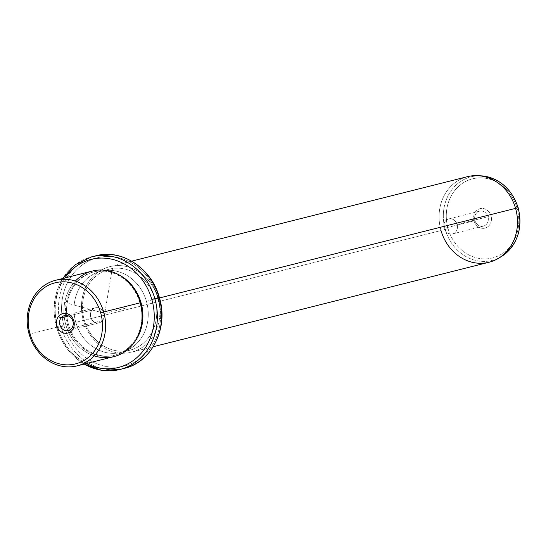 <?xml version="1.0" encoding="UTF-8"?>
<svg xmlns="http://www.w3.org/2000/svg" width="546" height="546" viewBox="0 0 546 546"><rect width="100%" height="100%" fill="white"/><g stroke="black" fill="none" stroke-linecap="round" stroke-linejoin="round"><path stroke-width="0.41" stroke-dasharray="2.73 2.05" d="M71.717 328.262L102.58 320.502A7.719 6.805 -104.1 0 0 102.996 311.479A7.719 6.805 -104.1 0 0 95.386 307.821A7.719 6.805 -104.1 0 0 91.953 310.114L68.625 315.977L91.953 310.114A7.719 6.805 75.9 0 1 101.604 309.664A7.719 6.805 75.9 0 1 102.58 320.502A7.719 6.805 75.9 0 1 92.929 320.946A7.719 6.805 75.9 0 1 91.953 310.114A7.719 6.805 -104.1 0 0 91.537 319.13A7.719 6.805 -104.1 0 0 99.154 322.788A7.719 6.805 -104.1 0 0 102.58 320.502L71.717 328.262M113.889 356.627A44.124 38.889 75.9 0 1 65.841 324.918L29.122 334.152L65.841 324.918A44.124 38.889 75.9 0 1 92.356 271.041M75.362 281.074A44.124 38.889 -104.1 0 0 65.841 324.918L67.349 324.495A42.963 37.865 75.9 0 1 91.803 272.406A42.963 37.865 75.9 0 1 139.953 302.907L140.404 302.75L139.953 302.907A42.963 37.865 75.9 0 1 115.506 354.989A42.963 37.865 75.9 0 1 67.349 324.495L65.841 324.918A44.124 38.889 -104.1 0 0 94.165 355.828M67.349 324.495L68.414 324.222A42.963 37.865 75.9 0 1 94.233 271.765A42.963 37.865 75.9 0 1 118.735 274.74A42.963 37.865 -104.1 0 0 78.542 280.664A42.963 37.865 -104.1 0 0 68.414 324.222L67.349 324.495A42.963 37.865 -104.1 0 0 114.134 355.364A42.963 37.865 -104.1 0 0 139.953 302.907A42.963 37.865 -104.1 0 0 93.168 272.031A42.963 37.865 -104.1 0 0 67.349 324.495M140.418 302.791L139.953 302.907L140.418 302.791M135.374 340.881A42.963 37.865 75.9 0 1 115.199 355.098A42.963 37.865 75.9 0 1 68.414 324.222A42.963 37.865 -104.1 0 0 98.573 355.064A42.963 37.865 -104.1 0 0 135.374 340.881M86.377 363.547A55.74 49.12 75.9 0 1 57.623 327.429A55.74 49.12 75.9 0 1 64.851 277.962A55.74 49.12 -104.1 0 0 57.623 327.429A55.74 49.12 -104.1 0 0 86.377 363.547M119.949 369.471A58.06 51.167 75.9 0 1 56.723 327.75L57.623 327.429L56.723 327.75A58.06 51.167 75.9 0 1 91.619 256.859A58.06 51.167 -104.1 0 0 56.723 327.75A58.06 51.167 -104.1 0 0 84.296 364.066M124.201 368.4A58.06 51.167 75.9 0 1 60.981 326.679L56.723 327.75L60.981 326.679A58.06 51.167 75.9 0 1 95.878 255.787A58.06 51.167 -104.1 0 0 60.981 326.679A58.06 51.167 -104.1 0 0 124.201 368.4M159.364 297.447L158.197 297.823A55.74 49.12 75.9 0 1 126.474 365.39A55.74 49.12 75.9 0 1 64.012 325.825L60.981 326.679L64.012 325.825A55.74 49.12 75.9 0 1 95.727 258.258A55.74 49.12 75.9 0 1 158.197 297.823L159.364 297.447M64.012 325.825A55.74 49.12 -104.1 0 0 126.474 365.39A55.74 49.12 -104.1 0 0 158.197 297.823A55.74 49.12 -104.1 0 0 95.727 258.258A55.74 49.12 -104.1 0 0 64.012 325.825M75.785 322.324A41.803 36.841 75.9 0 1 99.57 271.649A41.803 36.841 75.9 0 1 146.424 301.324A41.803 36.841 75.9 0 1 122.632 351.999A41.803 36.841 75.9 0 1 75.785 322.324L84.296 320.181A41.803 36.841 75.9 0 1 109.418 269.144A41.803 36.841 75.9 0 1 154.941 299.181L146.424 301.324A41.803 36.841 -104.1 0 0 100.908 271.287A41.803 36.841 -104.1 0 0 75.785 322.324A41.803 36.841 -104.1 0 0 121.301 352.368A41.803 36.841 -104.1 0 0 146.424 301.324L154.941 299.181A41.803 36.841 75.9 0 1 129.818 350.225A41.803 36.841 75.9 0 1 84.296 320.181L75.785 322.324M84.296 320.181L83.401 320.502A44.124 38.889 75.9 0 1 108.511 267.008A44.124 38.889 75.9 0 1 157.965 298.328L154.941 299.181A41.803 36.841 -104.1 0 0 108.088 269.506A41.803 36.841 -104.1 0 0 84.296 320.181A41.803 36.841 -104.1 0 0 131.149 349.856A41.803 36.841 -104.1 0 0 154.941 299.181L157.965 298.328A44.124 38.889 75.9 0 1 132.855 351.822A44.124 38.889 75.9 0 1 83.401 320.502L84.296 320.181M489.052 262.244A44.124 38.889 75.9 0 1 441.004 230.535L83.401 320.502A44.124 38.889 -104.1 0 0 131.45 352.204A44.124 38.889 -104.1 0 0 157.965 298.328L159.507 297.945L157.965 298.328A44.124 38.889 -104.1 0 0 109.917 266.625A44.124 38.889 -104.1 0 0 83.401 320.502L441.004 230.535A44.124 38.889 75.9 0 1 467.519 176.658M518.052 207.814L517.014 208.135A40.8 35.961 75.9 0 1 493.796 257.596A40.8 35.961 75.9 0 1 448.068 228.631L445.208 229.443A43.1 37.988 -104.1 0 0 501.433 256.524A43.1 37.988 75.9 0 1 445.208 229.443A43.1 37.988 75.9 0 1 481.135 175.846A43.1 37.988 -104.1 0 0 445.208 229.443L448.068 228.631A40.8 35.961 75.9 0 1 471.287 179.17A40.8 35.961 75.9 0 1 517.014 208.135L518.188 207.76M477.784 175.669A44.124 38.889 -104.1 0 0 441.004 230.535M448.068 228.631A40.8 35.961 -104.1 0 0 493.796 257.596A40.8 35.961 -104.1 0 0 517.014 208.135A40.8 35.961 -104.1 0 0 471.287 179.17A40.8 35.961 -104.1 0 0 448.068 228.631M491.025 215.861A10.04 8.852 75.9 0 1 485.312 228.03A10.04 8.852 75.9 0 1 474.058 220.905A10.04 8.852 75.9 0 1 479.77 208.736A10.04 8.852 75.9 0 1 491.025 215.861L488.001 216.714A7.719 6.805 75.9 0 1 483.606 226.071A7.719 6.805 75.9 0 1 474.959 220.591L474.058 220.905A10.04 8.852 -104.1 0 0 485.312 228.03A10.04 8.852 -104.1 0 0 491.025 215.861A10.04 8.852 -104.1 0 0 479.77 208.736A10.04 8.852 -104.1 0 0 474.058 220.905L474.959 220.591A7.719 6.805 75.9 0 1 479.347 211.234A7.719 6.805 75.9 0 1 488.001 216.714L491.025 215.861M488.001 216.714L457.138 224.474A7.719 6.805 75.9 0 1 452.498 233.9A7.719 6.805 75.9 0 1 444.096 228.351L474.959 220.591A7.719 6.805 -104.1 0 0 483.36 226.133A7.719 6.805 -104.1 0 0 488.001 216.714A7.719 6.805 -104.1 0 0 479.593 211.165A7.719 6.805 -104.1 0 0 474.959 220.591L444.096 228.351A7.719 6.805 75.9 0 1 448.73 218.932A7.719 6.805 75.9 0 1 457.138 224.474L488.001 216.714M444.096 228.351A7.719 6.805 -104.1 0 0 452.743 233.831A7.719 6.805 -104.1 0 0 457.138 224.474A7.719 6.805 -104.1 0 0 448.484 218.994A7.719 6.805 -104.1 0 0 444.096 228.351M111.773 271.737L104.716 313.431L64.135 302.272M104.716 313.431L126.003 308.074M64.517 315.581L95.386 307.821M94.233 271.765L93.168 272.031M115.199 355.098L114.134 355.364M84.118 364.114L67.022 348.962L56.456 327.805L54.395 302.075L62.585 278.528M109.418 269.144L100.908 271.287M129.818 350.225L121.301 352.368M131.702 261.138L109.917 266.625M153.235 346.724L131.45 352.204M483.36 226.133L452.498 233.9M479.593 211.165L448.73 218.932M68.284 330.555L99.154 322.788"/><path stroke-width="0.82" d="M61.091 317.874A7.719 6.805 75.9 0 1 64.517 315.581A7.719 6.805 75.9 0 1 72.133 319.246A7.719 6.805 75.9 0 1 71.717 328.262L72.256 330.098A10.04 8.852 -104.1 0 0 70.98 316.004A10.04 8.852 -104.1 0 0 58.422 316.578A10.04 8.852 -104.1 0 0 59.698 330.671A10.04 8.852 -104.1 0 0 72.256 330.098A10.04 8.852 75.9 0 1 59.698 330.671A10.04 8.852 75.9 0 1 58.422 316.578L61.091 317.874A7.719 6.805 -104.1 0 0 62.067 328.712A7.719 6.805 -104.1 0 0 71.717 328.262A7.719 6.805 -104.1 0 0 70.741 317.431A7.719 6.805 -104.1 0 0 61.091 317.874L58.422 316.578A10.04 8.852 75.9 0 1 70.98 316.004A10.04 8.852 75.9 0 1 72.256 330.098L71.717 328.262A7.719 6.805 75.9 0 1 68.284 330.555A7.719 6.805 75.9 0 1 60.674 326.897A7.719 6.805 75.9 0 1 61.091 317.874L68.625 315.977L61.091 317.874M30.016 333.838A41.803 36.841 75.9 0 1 53.808 283.162A41.803 36.841 75.9 0 1 100.662 312.838A41.803 36.841 75.9 0 1 76.87 363.513A41.803 36.841 75.9 0 1 30.016 333.838L29.122 334.152A44.124 38.889 75.9 0 1 54.231 280.664A44.124 38.889 75.9 0 1 103.685 311.984L100.662 312.838A41.803 36.841 -104.1 0 0 53.808 283.162A41.803 36.841 -104.1 0 0 30.016 333.838A41.803 36.841 -104.1 0 0 76.87 363.513A41.803 36.841 -104.1 0 0 100.662 312.838L103.685 311.984A44.124 38.889 75.9 0 1 78.576 365.479A44.124 38.889 75.9 0 1 29.122 334.152L30.016 333.838M55.637 280.275L92.356 271.041A44.124 38.889 75.9 0 1 140.404 302.75L103.685 311.984A44.124 38.889 -104.1 0 0 55.637 280.275A44.124 38.889 -104.1 0 0 29.122 334.152A44.124 38.889 -104.1 0 0 77.17 365.861A44.124 38.889 -104.1 0 0 103.685 311.984L140.404 302.75A44.124 38.889 75.9 0 1 113.889 356.627L77.17 365.861M94.165 355.828A44.124 38.889 -104.1 0 0 132.009 345.359A44.124 38.889 -104.1 0 0 140.404 302.75A44.124 38.889 -104.1 0 0 75.362 281.074M118.735 274.74A42.963 37.865 75.9 0 1 141.018 302.641L140.418 302.791L141.018 302.641A42.963 37.865 75.9 0 1 135.374 340.881A42.963 37.865 -104.1 0 0 141.018 302.641A42.963 37.865 -104.1 0 0 118.735 274.74M151.815 299.426A55.74 49.12 75.9 0 1 138.616 355.999A55.74 49.12 75.9 0 1 86.377 363.547A55.74 49.12 -104.1 0 0 138.616 355.999A55.74 49.12 -104.1 0 0 151.815 299.426L154.839 298.58A58.06 51.167 75.9 0 1 119.949 369.471A58.06 51.167 -104.1 0 0 154.839 298.58L151.815 299.426A55.74 49.12 -104.1 0 0 112.606 259.398A55.74 49.12 -104.1 0 0 64.851 277.962A55.74 49.12 75.9 0 1 112.606 259.398A55.74 49.12 75.9 0 1 151.815 299.426M84.296 364.066A58.06 51.167 -104.1 0 0 119.949 369.471L124.201 368.4C151.884 362.298 168.857 327.709 159.364 297.447L159.364 297.447C151.686 268.304 121.799 248.526 95.878 255.787A58.06 51.167 75.9 0 1 159.098 297.509A58.06 51.167 -104.1 0 0 95.878 255.787L91.619 256.859A58.06 51.167 75.9 0 1 154.839 298.58L159.098 297.509A58.06 51.167 75.9 0 1 124.201 368.4A58.06 51.167 -104.1 0 0 159.098 297.509L154.839 298.58A58.06 51.167 -104.1 0 0 91.619 256.859L75.198 264.701L62.585 278.528M131.702 261.138L467.519 176.658A44.124 38.889 75.9 0 1 515.567 208.367L159.507 297.945L515.567 208.367A44.124 38.889 75.9 0 1 489.052 262.244L153.235 346.724M481.135 175.846A43.1 37.988 75.9 0 1 518.045 207.787L515.567 208.367A44.124 38.889 -104.1 0 0 477.784 175.669L481.135 175.846C499.331 177.955 511.684 188.588 518.188 207.76L518.045 207.787A43.1 37.988 75.9 0 1 501.433 256.524A43.1 37.988 -104.1 0 0 518.045 207.787A43.1 37.988 -104.1 0 0 481.135 175.846M441.004 230.535A44.124 38.889 -104.1 0 0 498.559 258.265A44.124 38.889 -104.1 0 0 515.567 208.367L518.052 207.814M111.773 271.737L112.292 268.666M119.949 369.471L101.768 370.331L84.118 364.114M518.188 207.76C523 228.897 517.417 245.154 501.433 256.524L498.559 258.265"/></g></svg>
